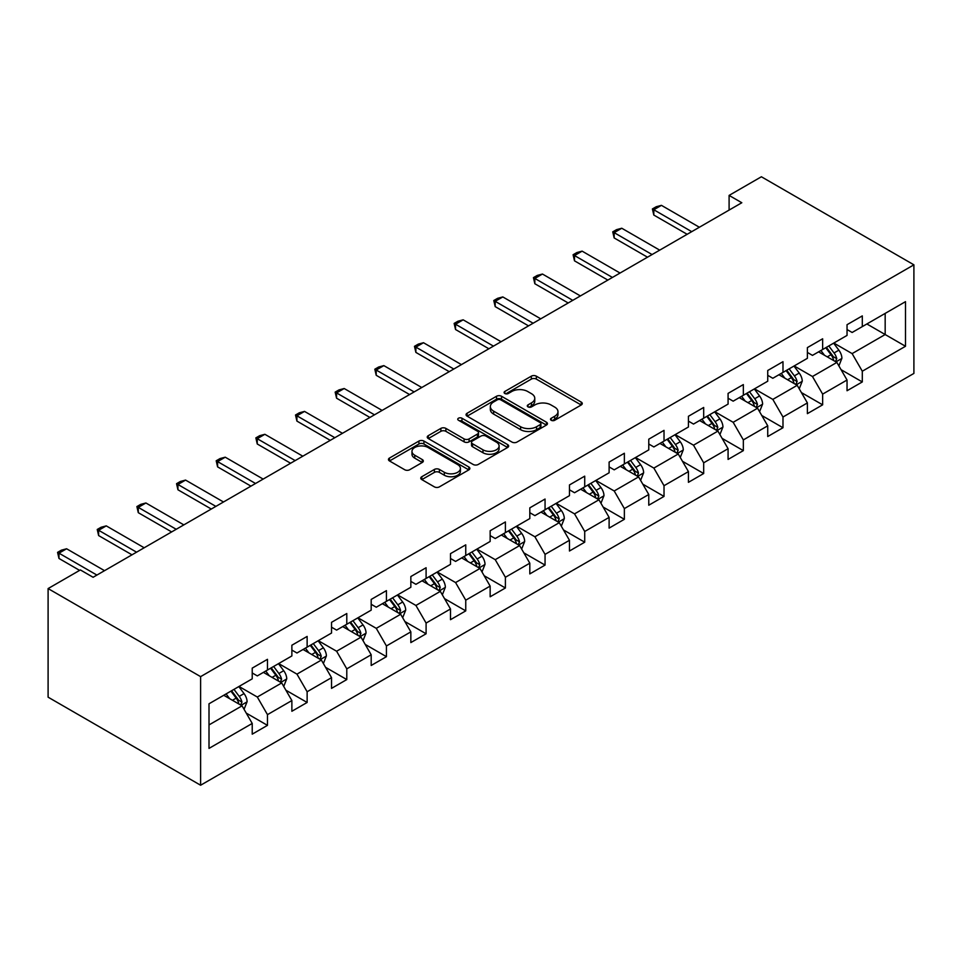 <?xml version="1.0" encoding="UTF-8"?>
<svg xmlns="http://www.w3.org/2000/svg" width="962" height="962" viewBox="0 0 962 962"><rect width="100%" height="100%" fill="white"/><g stroke="black" fill="none" stroke-linecap="round" stroke-linejoin="round"><path stroke-width="1.44" d="M551.226 420.286A2.465 1.431 0 0 0 554.725 420.286L581.228 404.978A3.523 2.032 0 0 0 582.263 403.535A3.523 2.032 0 0 0 581.228 402.092L536.327 376.166A3.523 2.032 0 0 0 531.337 376.166L504.822 391.474A2.465 1.431 0 0 0 504.1 392.484A2.465 1.431 0 0 0 504.822 393.494A2.465 1.431 0 0 0 508.309 393.494L511.748 391.51A11.291 6.518 0 0 1 527.717 391.51L531.457 393.674A11.291 6.518 0 0 1 534.764 398.28A11.291 6.518 0 0 1 531.457 402.886L528.03 404.87A2.465 1.431 0 0 0 527.296 405.88A2.465 1.431 0 0 0 528.03 406.89A2.465 1.431 0 0 0 531.517 406.89L534.944 404.906A11.291 6.518 0 0 1 550.913 404.906L554.665 407.07A11.291 6.518 0 0 1 557.972 411.676A11.291 6.518 0 0 1 554.665 416.281L551.226 418.266A2.465 1.431 0 0 0 550.505 419.276A2.465 1.431 0 0 0 551.226 420.286L551.226 418.266M421.801 476.719A3.523 2.032 0 0 0 420.767 478.162A3.523 2.032 0 0 0 421.801 479.593L434.391 486.868A3.523 2.032 0 0 0 439.381 486.868L468.831 469.877A3.523 2.032 0 0 0 469.865 468.434A3.523 2.032 0 0 0 468.831 466.991L423.917 441.065A3.523 2.032 0 0 0 418.927 441.065L389.478 458.056A3.523 2.032 0 0 0 388.456 459.499A3.523 2.032 0 0 0 389.478 460.942L404.701 469.733A3.523 2.032 0 0 0 409.692 469.733L422.294 462.457A3.523 2.032 0 0 0 423.328 461.014A3.523 2.032 0 0 0 422.294 459.571L414.742 455.218A9.44 5.447 0 0 1 411.976 451.358A9.44 5.447 0 0 1 417.809 446.332A9.44 5.447 0 0 1 428.09 447.51L457.659 464.586A9.44 5.447 0 0 1 460.425 468.434A9.44 5.447 0 0 1 454.605 473.472A9.44 5.447 0 0 1 444.312 472.282L439.381 469.444A3.523 2.032 0 0 0 434.391 469.444L421.801 476.719L421.801 479.593M913.9 264.827L761.387 176.767L729.1 195.406L741.81 202.741L93.098 577.272L80.387 569.937L48.1 588.576L200.613 676.635L913.9 264.827L913.9 373.424L200.613 785.232L200.613 676.635M511.988 442.075A3.523 2.032 0 0 0 516.979 442.075L546.428 425.072A3.523 2.032 0 0 0 547.462 423.629A3.523 2.032 0 0 0 546.428 422.198L501.515 396.26A3.523 2.032 0 0 0 496.524 396.26L467.087 413.263A3.523 2.032 0 0 0 466.053 414.706A3.523 2.032 0 0 0 467.087 416.137L511.988 442.075M459.463 420.815A2.465 1.431 0 0 1 461.964 421.164L461.964 418.229L507.623 444.588A3.523 2.032 0 0 1 508.657 446.031A3.523 2.032 0 0 1 507.623 447.474L478.186 464.478A3.523 2.032 0 0 1 473.196 464.478L428.282 438.54L428.282 435.666A3.523 2.032 0 0 0 427.248 437.097A3.523 2.032 0 0 0 428.282 438.54M428.282 435.666L440.885 428.391A3.523 2.032 0 0 1 445.875 428.391L464.093 438.9A3.523 2.032 0 0 0 469.083 438.9L477.441 434.078A3.523 2.032 0 0 0 478.475 432.635A3.523 2.032 0 0 0 477.441 431.192L458.477 420.25A2.465 1.431 0 0 1 457.756 419.24A2.465 1.431 0 0 1 459.271 417.917A2.465 1.431 0 0 1 461.964 418.229M246.248 713.107L267.472 725.36L267.472 714.646L291.871 700.552L291.871 711.267L307.131 702.464L307.131 691.75L331.529 677.657L331.529 688.371L346.789 679.569L346.789 668.855L371.188 654.761L371.188 665.476L386.435 656.673L386.435 645.959L410.846 631.866L410.846 642.58L426.094 633.778L426.094 623.063L450.493 608.97L450.493 619.684L465.752 610.882L465.752 600.168L490.151 586.086L490.151 596.789L505.399 587.986L505.399 577.272L529.809 563.191L529.809 573.905L545.057 565.091L545.057 554.377L569.456 540.295L569.456 551.01L584.716 542.195L584.716 531.481L609.114 517.4L609.114 528.114L624.362 519.3L624.362 508.585L648.773 494.504L648.773 505.218L664.02 496.416L664.02 485.702L688.431 471.608L688.431 482.323L703.679 473.52L703.679 462.806L728.078 448.713L728.078 459.427L743.337 450.625L743.337 439.911L767.736 425.817L767.736 436.532L782.984 427.729L782.984 417.015L807.395 402.922L807.395 413.636L822.642 404.834L822.642 394.119L847.041 380.026L847.041 390.74L862.301 381.938L862.301 371.224L905.507 346.272L905.507 301.659L885.172 313.396L885.172 334.535L905.507 346.272M267.472 725.36L252.224 734.162L252.224 723.448L209.007 748.4L209.007 703.787L252.224 678.835L252.224 668.121L267.472 659.319L267.472 670.021L291.871 655.94L291.871 645.225L307.131 636.423L307.131 647.137L331.529 633.044L331.529 622.33L346.789 613.528L346.789 624.242L371.188 610.148L371.188 599.434L386.435 590.632L386.435 601.346L410.846 587.253L410.846 576.539L426.094 567.736L426.094 578.451L450.493 564.357L450.493 553.643L465.752 544.841L465.752 555.555L490.151 541.462L490.151 530.747L505.399 521.945L505.399 532.659L529.809 518.566L529.809 507.852L545.057 499.05L545.057 509.764L569.456 495.67L569.456 484.956L584.716 476.154L584.716 486.868L609.114 472.787L609.114 462.073L624.362 453.258L624.362 463.973L648.773 449.891L648.773 439.177L664.02 430.363L664.02 441.077L688.431 426.996L688.431 416.281L703.679 407.467L703.679 418.181L728.078 404.1L728.078 393.386L743.337 384.584L743.337 395.286L767.736 381.205L767.736 370.49L782.984 361.688L782.984 372.402L807.395 358.309L807.395 347.595L822.642 338.792L822.642 349.507L847.041 335.413L847.041 324.699L862.301 315.897L862.301 326.611L905.507 301.659M263.408 672.378L281.71 682.948L257.311 697.029L238.997 686.459M252.224 672.967L257.311 675.901L267.472 670.021M257.311 697.029L267.472 714.646M281.71 682.948L291.871 700.552M303.066 649.482L321.368 660.052L296.957 674.134L278.655 663.564M291.871 650.072L296.957 653.006L307.131 647.137M296.957 674.134L307.131 691.75M321.368 660.052L331.529 677.657M342.712 626.587L361.015 637.157L336.616 651.238L318.314 640.68M331.529 627.176L336.616 630.11L346.789 624.242M336.616 651.238L346.789 668.855M361.015 637.157L371.188 654.761M382.371 603.691L400.673 614.261L376.274 628.342L357.972 617.784M371.188 604.28L376.274 607.214L386.435 601.346M376.274 628.342L386.435 645.959M400.673 614.261L410.846 631.866M422.029 580.795L440.331 591.365L415.921 605.459L397.619 594.889M410.846 581.385L415.921 584.319L426.094 578.451M415.921 605.459L426.094 623.063M440.331 591.365L450.493 608.97M461.676 557.9L479.978 568.47L455.579 582.563L437.277 571.993M450.493 558.489L455.579 561.423L465.752 555.555M455.579 582.563L465.752 600.168M479.978 568.47L490.151 586.086M501.334 535.004L519.636 545.574L495.238 559.668L476.936 549.098M490.151 535.593L495.238 538.528L505.399 532.659M495.238 559.668L505.399 577.272M519.636 545.574L529.809 563.191M540.993 512.109L559.295 522.679L534.896 536.772L516.582 526.202M529.809 512.698L534.896 515.632L545.057 509.764M534.896 536.772L545.057 554.377M559.295 522.679L569.456 540.295M580.651 489.213L598.953 499.783L574.542 513.876L556.24 503.306M569.456 489.802L574.542 492.736L584.716 486.868M574.542 513.876L584.716 531.481M598.953 499.783L609.114 517.4M620.298 466.329L638.6 476.887L614.201 490.981L595.899 480.411M609.114 466.907L614.201 469.841L624.362 463.973M614.201 490.981L624.362 508.585M638.6 476.887L648.773 494.504M659.956 443.434L678.258 453.992L653.859 468.085L635.557 457.515M648.773 444.011L653.859 446.957L664.02 441.077M653.859 468.085L664.02 485.702M678.258 453.992L688.431 471.608M699.614 420.538L717.917 431.096L693.506 445.19L675.204 434.62M688.431 421.128L693.506 424.062L703.679 418.181M693.506 445.19L703.679 462.806M717.917 431.096L728.078 448.713M739.261 397.643L757.563 408.213L733.164 422.294L714.862 411.724M728.078 398.232L733.164 401.166L743.337 395.286M733.164 422.294L743.337 439.911M757.563 408.213L767.736 425.817M778.919 374.747L797.221 385.317L772.823 399.398L754.521 388.84M767.736 375.336L772.823 378.27L782.984 372.402M772.823 399.398L782.984 417.015M797.221 385.317L807.395 402.922M818.578 351.851L836.88 362.421L812.469 376.503L794.167 365.945M807.395 352.441L812.469 355.375L822.642 349.507M812.469 376.503L822.642 394.119M836.88 362.421L847.041 380.026M866.87 323.966L885.172 334.535L852.128 353.607L833.826 343.049M847.041 329.545L852.128 332.479L862.301 326.611M852.128 353.607L862.301 371.224M48.1 588.576L48.1 697.173L200.613 785.232M729.1 195.406L729.1 210.077M209.007 724.915L242.051 705.831L223.749 695.273M242.051 705.831L252.224 723.448M841.077 369.685L862.301 381.938M801.418 392.58L822.642 404.834M761.76 415.476L782.984 427.729M722.113 438.371L743.337 450.625M682.455 461.267L703.679 473.52M642.796 484.151L664.02 496.416M603.138 507.046L624.362 519.3M563.491 529.942L584.716 542.195M523.833 552.837L545.057 565.091M484.175 575.733L505.399 587.986M444.528 598.629L465.752 610.882M404.87 621.524L426.094 633.778M365.211 644.42L386.435 656.673M325.553 667.315L346.789 679.569M285.906 690.211L307.131 702.464M552.212 420.635L554.665 419.216A11.291 6.518 0 0 0 557.972 414.61L557.972 411.676M534.764 398.28L534.764 401.214A11.291 6.518 0 0 1 531.457 405.82L529.016 407.239M581.192 405.002L536.327 379.1A3.523 2.032 0 0 0 531.337 379.1L505.808 393.843M546.38 425.096L501.515 399.194A3.523 2.032 0 0 0 496.524 399.194L467.123 416.173M540.187 424.639A2.465 1.431 0 0 0 540.909 423.629A2.465 1.431 0 0 0 540.187 422.619L500.769 399.867A2.465 1.431 0 0 0 497.27 399.867L493.65 401.948A11.291 6.518 0 0 0 490.343 406.565A11.291 6.518 0 0 0 493.65 411.171L520.598 426.731A11.291 6.518 0 0 0 536.568 426.731L540.187 424.639L540.187 427.573A2.465 1.431 0 0 0 540.909 426.563L540.909 423.629M490.343 406.565L490.343 409.499A11.291 6.518 0 0 0 493.65 414.105L493.65 411.171M540.187 427.573L536.568 429.665A11.291 6.518 0 0 1 520.598 429.665L493.65 414.105M428.33 438.564L440.885 431.325L440.885 428.391M478.475 432.635L478.475 435.57A3.523 2.032 0 0 1 477.441 437.013L469.083 441.835A3.523 2.032 0 0 1 464.093 441.835L445.875 431.325A3.523 2.032 0 0 0 440.885 431.325M461.964 421.164L507.575 447.498M482.984 449.819A9.44 5.447 0 0 0 493.278 450.998A9.44 5.447 0 0 0 499.098 445.959A9.44 5.447 0 0 0 496.332 442.111L485.918 436.099A3.523 2.032 0 0 0 480.928 436.099L472.57 440.921A3.523 2.032 0 0 0 471.536 442.364A3.523 2.032 0 0 0 472.57 443.795L482.984 449.819L482.984 452.753A9.44 5.447 0 0 0 493.278 453.932A9.44 5.447 0 0 0 499.098 448.893L499.098 445.959M471.536 442.364L471.536 445.298A3.523 2.032 0 0 0 472.57 446.741L472.57 443.795M482.984 452.753L472.57 446.741M460.425 468.434L460.425 471.368A9.44 5.447 0 0 1 454.605 476.406A9.44 5.447 0 0 1 444.312 475.228L439.381 472.378A3.523 2.032 0 0 0 434.391 472.378L421.837 479.629M411.976 451.358L411.976 454.292A9.44 5.447 0 0 0 414.742 458.152L414.742 455.218M422.246 462.481L414.742 458.152M468.783 469.901L423.917 443.999A3.523 2.032 0 0 0 418.927 443.999L389.526 460.966M838.888 365.897L841.906 358.273A9.524 5.495 -120 0 0 838.864 350.168L833.621 343.157M824.482 355.255L820.911 350.505M835.401 361.568L836.772 358.682A9.524 5.495 -120 0 0 834.042 352.958L828.799 345.947M826.406 347.33L832.226 355.098A4.858 2.802 60 0 1 833.104 356.577L836.772 358.682M825.745 347.715L830.988 354.713A9.524 5.495 60 0 1 833.717 360.449M691.726 231.65L653.799 209.752L653.799 215.043L652.404 208.946L656.216 206.746L661.435 205.351L699.362 227.248M687.157 234.295L653.799 215.043M661.435 205.351L653.799 209.752L652.404 208.946M799.23 388.792L802.26 381.168A9.524 5.495 -120 0 0 799.218 373.064L793.963 366.053M784.824 378.15L781.264 373.4M795.754 384.463L797.113 381.577A9.524 5.495 -120 0 0 794.384 375.853L789.141 368.843M786.748 370.226L792.568 377.994A4.858 2.802 60 0 1 793.458 379.473L797.113 381.577M786.086 370.61L791.329 377.609A9.524 5.495 60 0 1 794.059 383.345M759.571 411.688L762.601 404.064A9.524 5.495 -120 0 0 759.559 395.959L754.316 388.949M745.165 401.046L741.606 396.296M756.096 407.359L757.455 404.473A9.524 5.495 -120 0 0 754.725 398.749L749.482 391.738M747.101 393.121L752.921 400.889A4.858 2.802 60 0 1 753.799 402.356L757.455 404.473M746.428 393.506L751.683 400.505A9.524 5.495 60 0 1 754.412 406.241M652.08 254.545L614.153 232.648L614.153 237.939L612.746 231.842L616.57 229.641L621.777 228.247L659.704 250.144M647.498 257.191L614.153 237.939M621.777 228.247L614.153 232.648L612.746 231.842M612.421 277.441L574.494 255.543L574.494 260.834L573.099 254.738L576.911 252.537L582.118 251.142L620.045 273.04M607.84 280.086L574.494 260.834M582.118 251.142L574.494 255.543L573.099 254.738M719.925 434.583L722.943 426.96A9.524 5.495 -120 0 0 719.901 418.855L714.658 411.844M705.507 423.941L701.947 419.179M716.437 430.254L717.796 427.368A9.524 5.495 -120 0 0 715.079 421.645L709.824 414.634M707.443 416.017L713.263 423.785A4.858 2.802 60 0 1 714.141 425.252L717.796 427.368M706.781 416.402L712.024 423.4A9.524 5.495 60 0 1 714.754 429.124M680.266 457.479L683.285 449.855A9.524 5.495 -120 0 0 680.254 441.75L674.999 434.74M665.86 446.837L662.289 442.075M676.779 453.15L678.15 450.264A9.524 5.495 -120 0 0 675.42 444.528L670.177 437.53M667.784 438.912L673.604 446.681A4.858 2.802 60 0 1 674.494 448.148L678.15 450.264M667.123 439.285L672.366 446.296A9.524 5.495 60 0 1 675.096 452.02M640.608 480.375L643.638 472.751A9.524 5.495 -120 0 0 640.596 464.634L635.353 457.635M626.202 469.733L622.642 464.971M637.133 476.034L638.491 473.16A9.524 5.495 -120 0 0 635.762 467.424L630.519 460.425M628.138 461.808L633.958 469.576A4.858 2.802 60 0 1 634.836 471.043L638.491 473.16M627.464 462.181L632.719 469.191A9.524 5.495 60 0 1 635.437 474.915M572.763 300.336L534.836 278.439L534.836 283.73L533.441 277.633L537.253 275.433L542.46 274.038L580.387 295.935M568.193 302.982L534.836 283.73M542.46 274.038L534.836 278.439L533.441 277.633M533.116 323.232L495.189 301.334L495.189 306.613L493.783 300.529L497.594 298.328L502.813 296.933L540.74 318.831M528.535 325.877L495.189 306.613M502.813 296.933L495.189 301.334L493.783 300.529M493.458 346.128L455.531 324.23L455.531 329.509L454.136 323.424L457.948 321.224L463.155 319.829L501.082 341.726M488.876 348.773L455.531 329.509M463.155 319.829L455.531 324.23L454.136 323.424M453.799 369.023L415.873 347.126L415.873 352.405L414.478 346.32L418.29 344.119L423.496 342.725L461.423 364.622M449.23 371.669L415.873 352.405M423.496 342.725L415.873 347.126L414.478 346.32M414.141 391.919L376.214 370.021L376.214 375.3L374.819 369.216L378.631 367.015L383.85 365.62L421.777 387.518M409.572 394.552L376.214 375.3M383.85 365.62L376.214 370.021L374.819 369.216M374.495 414.814L336.568 392.917L336.568 398.196L335.161 392.111L338.985 389.911L344.192 388.516L382.118 410.413M369.913 417.448L336.568 398.196M344.192 388.516L336.568 392.917L335.161 392.111M334.836 437.71L296.909 415.812L296.909 421.091L295.514 415.007L299.326 412.794L304.533 411.411L342.46 433.297M330.255 440.343L296.909 421.091M304.533 411.411L296.909 415.812L295.514 415.007M295.178 460.606L257.251 438.708L257.251 443.987L255.856 437.89L259.668 435.69L264.875 434.295L302.802 456.192M290.608 463.239L257.251 443.987M264.875 434.295L257.251 438.708L255.856 437.89M255.531 483.489L217.604 461.604L217.604 466.883L216.197 460.786L220.009 458.585L225.228 457.19L263.155 479.088M250.95 486.135L217.604 466.883M225.228 457.19L217.604 461.604L216.197 460.786M215.873 506.385L177.946 484.487L177.946 489.778L176.551 483.682L180.363 481.481L185.57 480.086L223.497 501.984M211.291 509.03L177.946 489.778M185.57 480.086L177.946 484.487L176.551 483.682M176.214 529.28L138.287 507.383L138.287 512.674L136.893 506.577L140.705 504.377L145.911 502.982L183.838 524.879M171.645 531.926L138.287 512.674M145.911 502.982L138.287 507.383L136.893 506.577M136.556 552.176L98.629 530.278L98.629 535.569L97.234 529.473L101.046 527.272L106.265 525.877L144.192 547.775M131.986 554.821L98.629 535.569M106.265 525.877L98.629 530.278L97.234 529.473M600.961 503.258L603.98 495.646A9.524 5.495 -120 0 0 600.937 487.53L595.694 480.531M586.543 492.628L582.984 487.866M597.474 498.929L598.833 496.055A9.524 5.495 -120 0 0 596.115 490.319L590.86 483.321M588.479 484.692L594.3 492.472A4.858 2.802 60 0 1 595.177 493.939L598.833 496.055M587.818 485.076L593.061 492.087A9.524 5.495 60 0 1 595.791 497.811M561.303 526.154L564.321 518.542A9.524 5.495 -120 0 0 561.291 510.425L556.036 503.427M546.897 515.524L543.326 510.762M557.816 521.825L559.187 518.951A9.524 5.495 -120 0 0 556.457 513.215L551.214 506.216M548.821 507.587L554.641 515.355A4.858 2.802 60 0 1 555.519 516.834L559.187 518.951M548.16 507.972L553.403 514.983A9.524 5.495 60 0 1 556.132 520.707M521.644 549.049L524.675 541.438A9.524 5.495 -120 0 0 521.632 533.321L516.378 526.322M507.239 538.419L503.679 533.657M518.169 544.72L519.528 541.846A9.524 5.495 -120 0 0 516.798 536.111L511.556 529.112M509.163 530.483L514.983 538.251A4.858 2.802 60 0 1 515.872 539.73L519.528 541.846M508.501 530.868L513.744 537.878A9.524 5.495 60 0 1 516.474 543.602M481.986 571.945L485.016 564.333A9.524 5.495 -120 0 0 481.974 556.216L476.731 549.218M467.58 561.315L464.021 556.553M478.511 567.616L479.87 564.742A9.524 5.495 -120 0 0 477.14 559.006L471.897 552.008M469.516 553.378L475.336 561.147A4.858 2.802 60 0 1 476.214 562.626L479.87 564.742M468.843 553.763L474.098 560.762A9.524 5.495 60 0 1 476.827 566.498M442.34 594.841L445.358 587.229A9.524 5.495 -120 0 0 442.316 579.112L437.073 572.113M427.922 584.199L424.362 579.449M438.852 590.512L440.223 587.626A9.524 5.495 -120 0 0 437.494 581.902L432.239 574.903M429.858 576.274L435.678 584.042A4.858 2.802 60 0 1 436.556 585.521L440.223 587.626M429.196 576.659L434.439 583.657A9.524 5.495 60 0 1 437.169 589.393M402.681 617.736L405.699 610.124A9.524 5.495 -120 0 0 402.669 602.008L397.414 595.009M388.275 607.094L384.704 602.344M399.194 613.407L400.565 610.521A9.524 5.495 -120 0 0 397.835 604.797L392.592 597.787M390.199 599.17L396.019 606.938A4.858 2.802 60 0 1 396.909 608.417L400.565 610.521M389.538 599.554L394.781 606.553A9.524 5.495 60 0 1 397.51 612.289M363.023 640.632L366.053 633.008A9.524 5.495 -120 0 0 363.011 624.903L357.768 617.893M348.617 629.99L345.057 625.24M359.547 636.303L360.906 633.417A9.524 5.495 -120 0 0 358.177 627.693L352.934 620.682M350.553 622.065L356.373 629.833A4.858 2.802 60 0 1 357.251 631.312L360.906 633.417M349.879 622.45L355.134 629.449A9.524 5.495 60 0 1 357.852 635.185M323.376 663.527L326.395 655.904A9.524 5.495 -120 0 0 323.352 647.799L318.109 640.788M308.958 652.885L305.399 648.135M319.889 659.198L321.248 656.312A9.524 5.495 -120 0 0 318.53 650.589L313.275 643.578M310.894 644.961L316.714 652.729A4.858 2.802 60 0 1 317.592 654.208L321.248 656.312M310.233 645.346L315.476 652.344A9.524 5.495 60 0 1 318.206 658.08M283.718 686.423L286.736 678.799A9.524 5.495 -120 0 0 283.706 670.694L278.451 663.684M269.312 675.781L265.74 671.031M280.231 682.094L281.601 679.208A9.524 5.495 -120 0 0 278.872 673.484L273.629 666.474M271.236 667.856L277.056 675.625A4.858 2.802 60 0 1 277.934 677.092L281.601 679.208M270.575 668.241L275.817 675.24A9.524 5.495 60 0 1 278.547 680.976M244.059 709.319L247.09 701.695A9.524 5.495 -120 0 0 244.047 693.59L238.804 686.579M229.653 698.677L226.094 693.915M240.584 704.99L241.943 702.104A9.524 5.495 -120 0 0 239.213 696.38L233.97 689.369M231.577 690.752L237.398 698.52A4.858 2.802 60 0 1 238.287 699.987L241.943 702.104M230.916 691.137L236.171 698.135A9.524 5.495 60 0 1 238.889 703.859M96.909 575.072L58.983 553.174L58.983 558.465L57.576 552.368L61.4 550.168L66.606 548.773L104.533 570.67M79.618 570.382L58.983 558.465M66.606 548.773L58.983 553.174L57.576 552.368M554.665 419.216L554.665 416.281M528.03 406.89L528.03 404.87M531.457 405.82L531.457 402.886M504.822 393.494L504.822 391.474M531.337 379.1L531.337 376.166M536.327 379.1L536.327 376.166M581.228 404.978L581.228 402.092M467.087 416.137L467.087 413.263M496.524 399.194L496.524 396.26M501.515 399.194L501.515 396.26M546.428 425.072L546.428 422.198M520.598 429.665L520.598 426.731M536.568 429.665L536.568 426.731M445.875 431.325L445.875 428.391M464.093 441.835L464.093 438.9M469.083 441.835L469.083 438.9M477.441 437.013L477.441 434.078M507.623 447.474L507.623 444.588M434.391 472.378L434.391 469.444M439.381 472.378L439.381 469.444M444.312 475.228L444.312 472.282M422.294 462.457L422.294 459.571M389.478 460.942L389.478 458.056M418.927 443.999L418.927 441.065M423.917 443.999L423.917 441.065M468.831 469.877L468.831 466.991M835.942 361.88L841.846 358.465M834.042 352.958L838.864 350.168M827.26 356.866L830.988 354.713M796.283 384.764L802.188 381.361M794.384 375.853L799.218 373.064M787.613 379.762L791.329 377.609M756.625 407.66L762.541 404.256M754.725 398.749L759.559 395.959M747.955 402.657L751.683 400.505M716.967 430.555L722.883 427.152M715.079 421.645L719.901 418.855M708.297 425.553L712.024 423.4M677.32 453.451L683.224 450.036M675.42 444.528L680.254 441.75M668.638 448.448L672.366 446.296M637.662 476.346L643.578 472.931M635.762 467.424L640.596 464.634M628.992 471.344L632.719 469.191M598.003 499.242L603.92 495.827M596.115 490.319L600.937 487.53M589.333 494.24L593.061 492.087M558.357 522.138L564.261 518.722M556.457 513.215L561.291 510.425M549.675 517.135L553.403 514.983M518.698 545.033L524.603 541.618M516.798 536.111L521.632 533.321M510.028 540.019L513.744 537.878M479.04 567.929L484.956 564.514M477.14 559.006L481.974 556.216M470.37 562.914L474.098 560.762M439.393 590.824L445.298 587.409M437.494 581.902L442.316 579.112M430.711 585.81L434.439 583.657M399.735 613.72L405.639 610.305M397.835 604.797L402.669 602.008M391.065 608.705L394.781 606.553M360.077 636.616L365.993 633.2M358.177 627.693L363.011 624.903M351.407 631.601L355.134 629.449M320.418 659.499L326.334 656.096M318.53 650.589L323.352 647.799M311.748 654.497L315.476 652.344M280.772 682.395L286.676 678.992M278.872 673.484L283.706 670.694M272.09 677.392L275.817 675.24M241.113 705.29L247.018 701.887M239.213 696.38L244.047 693.59M232.443 700.288L236.171 698.135"/></g></svg>
